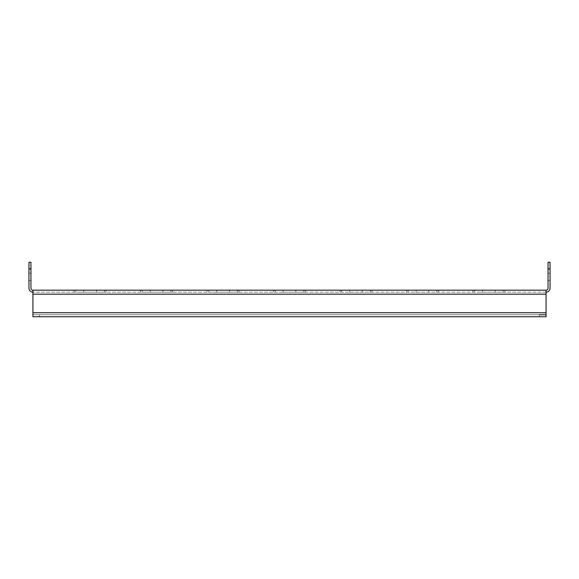 <?xml version="1.0" encoding="UTF-8"?>
<svg xmlns="http://www.w3.org/2000/svg" width="579" height="579" viewBox="0 0 579 579"><rect width="100%" height="100%" fill="white"/><g stroke="black" fill="none" stroke-linecap="round" stroke-linejoin="round"><path stroke-width="0.43" stroke-dasharray="2.9 2.17" d="M79.757 290.166L106.087 290.166L79.757 290.166M79.757 292.156L106.087 292.156L79.757 292.156M146.226 290.166L172.556 290.166L146.226 290.166M146.226 292.156L172.556 292.156L146.226 292.156M212.696 290.166L239.026 290.166L212.696 290.166M212.696 292.156L239.026 292.156L212.696 292.156M279.158 290.166L305.488 290.166L279.158 290.166M279.158 292.156L305.488 292.156L279.158 292.156M345.627 290.166L371.957 290.166L345.627 290.166M345.627 292.156L371.957 292.156L345.627 292.156M412.096 290.166L438.426 290.166L412.096 290.166M412.096 292.156L438.426 292.156L412.096 292.156M478.558 290.166L504.888 290.166L478.558 290.166M478.558 292.156L504.888 292.156L478.558 292.156M32.938 292.156L32.938 312.761L32.938 294.154L546.062 294.154L546.062 312.761L32.938 312.761L32.938 316.749L32.938 314.759L39.582 314.759L32.938 314.759L32.938 316.749L546.062 316.749L546.062 312.761L32.938 312.761L32.938 294.154L546.062 294.154L546.062 314.759L32.938 314.759L32.938 312.761L32.938 314.759L546.062 314.759L546.062 316.749L546.062 290.166L546.062 292.156L32.938 292.156L546.062 292.156L546.062 294.154L546.062 290.166L32.938 290.166L32.938 294.154L32.938 292.156A3.988 3.988 0 0 1 28.95 288.168L28.95 268.895L30.948 268.895L30.948 262.251L28.95 262.251L28.95 268.895M39.582 316.749L539.418 316.749L32.938 316.749L39.582 316.749L39.582 314.759L539.418 314.759L39.582 314.759L39.582 316.749M546.062 316.749L539.418 316.749L546.062 316.749M546.062 314.759L539.418 314.759L539.418 316.749L539.418 314.759M32.938 290.166A1.998 1.998 0 0 1 30.948 288.168L30.948 268.895M28.95 273.216L28.95 280.526L28.95 273.216L28.95 280.526L28.95 273.216L30.948 273.216L30.948 280.526L30.948 273.216L30.948 280.526L30.948 273.216L28.95 273.216M548.052 268.895L550.05 268.895L550.05 262.251L548.052 262.251L548.052 288.168A1.998 1.998 0 0 1 546.062 290.166M550.05 268.895L550.05 288.168A3.988 3.988 0 0 1 546.062 292.156M550.05 280.526L550.05 273.216L550.05 280.526L550.05 273.216L550.05 280.526L548.052 280.526L548.052 273.216L548.052 280.526L548.052 273.216L548.052 280.526L550.05 280.526M550.05 273.216L548.052 273.216L550.05 273.216M30.948 280.526L28.95 280.526L30.948 280.526M83.752 292.156L83.752 290.166M150.222 292.156L150.222 290.166M216.691 292.156L216.691 290.166M283.153 292.156L283.153 290.166M349.622 292.156L349.622 290.166M416.091 292.156L416.091 290.166M482.553 292.156L482.553 290.166M503.238 292.156L503.238 290.166M495.248 292.156L495.248 290.166M474.563 292.156L474.563 290.166M436.769 292.156L436.769 290.166M428.778 292.156L428.778 290.166M408.101 292.156L408.101 290.166M370.299 292.156L370.299 290.166M362.309 292.156L362.309 290.166M341.632 292.156L341.632 290.166M303.837 292.156L303.837 290.166M295.847 292.156L295.847 290.166M275.163 292.156L275.163 290.166M237.368 292.156L237.368 290.166M229.378 292.156L229.378 290.166M208.701 292.156L208.701 290.166M170.899 292.156L170.899 290.166M162.909 292.156L162.909 290.166M142.231 292.156L142.231 290.166M104.437 292.156L104.437 290.166M96.447 292.156L96.447 290.166M75.762 292.156L75.762 290.166M32.938 312.761L546.062 312.761M546.062 294.154L32.938 294.154M504.888 292.156L504.888 290.166M472.913 292.156L472.913 290.166M438.426 292.156L438.426 290.166M406.444 292.156L406.444 290.166M371.957 292.156L371.957 290.166M339.974 292.156L339.974 290.166M305.488 292.156L305.488 290.166M273.512 292.156L273.512 290.166M239.026 292.156L239.026 290.166M207.043 292.156L207.043 290.166M172.556 292.156L172.556 290.166M140.574 292.156L140.574 290.166M106.087 292.156L106.087 290.166M74.112 292.156L74.112 290.166"/><path stroke-width="0.87" d="M32.938 294.154L32.938 290.166L546.062 290.166L546.062 294.154L32.938 294.154L32.938 312.761L546.062 312.761L546.062 294.154M546.062 312.761L546.062 316.749L32.938 316.749L32.938 312.761M539.418 314.759L546.062 314.759M30.948 268.895L28.95 268.895L28.95 262.251L30.948 262.251L30.948 288.168A1.998 1.998 0 0 0 32.938 290.166M28.95 268.895L28.95 288.168A3.988 3.988 0 0 0 32.938 292.156M546.062 290.166A1.998 1.998 0 0 0 548.052 288.168L548.052 262.251L550.05 262.251L550.05 268.895L548.052 268.895M546.062 292.156A3.988 3.988 0 0 0 550.05 288.168L550.05 268.895"/></g></svg>

